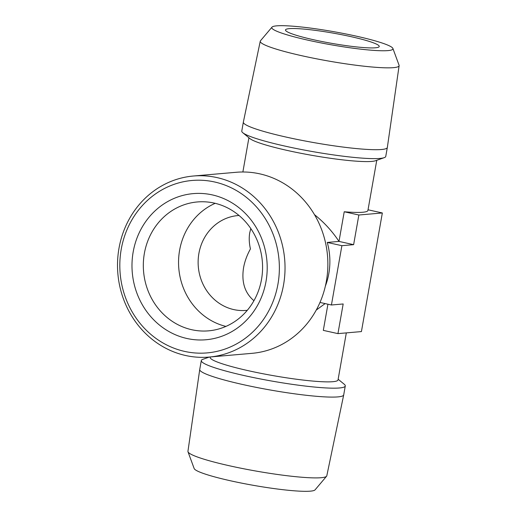 <?xml version="1.0" encoding="UTF-8"?>
<svg xmlns="http://www.w3.org/2000/svg" width="517" height="517" viewBox="0 0 517 517"><rect width="100%" height="100%" fill="white"/><g stroke="black" fill="none" stroke-linecap="round" stroke-linejoin="round"><path stroke-width="0.78" d="M247.3 310.29A47.596 43.848 85 0 1 246.137 310.413A47.596 43.848 85 0 1 198.903 253.42A47.596 43.848 85 0 1 237.865 215.576A47.596 43.848 85 0 1 239.035 215.492M250.797 228.546L249.743 232.721C248.884 237.678 249.116 243.08 250.428 248.929C246.977 255.198 244.69 261.473 243.565 267.748C241.336 282.004 244.793 292.984 253.944 300.7M215.195 203.317A64.69 59.591 -95 0 0 179.599 250.318A64.69 59.591 -95 0 0 225.929 326.408M277.959 284.091A86.539 79.721 -95 0 0 173.35 184.614A86.539 79.721 -95 0 0 147.474 331.358A86.539 79.721 -95 0 0 277.959 284.091M266.009 281.442A73.343 67.565 85 0 1 155.423 321.496A73.343 67.565 85 0 1 177.35 197.132A73.343 67.565 85 0 1 266.009 281.442M283.555 284.815A90.869 83.709 -95 0 0 193.377 176.019A90.869 83.709 -95 0 0 117.882 273.816A90.869 83.709 -95 0 0 209.165 357.066A90.869 83.709 -95 0 0 283.555 284.815M209.165 357.066L251.999 353.337A90.869 83.709 -95 0 0 326.389 281.08A90.869 83.709 -95 0 0 236.217 172.284L193.377 176.019M376.757 160.296L367.91 210.464A64.909 7.044 -170 0 1 362.76 212.248A64.909 7.044 -170 0 1 344.225 211.763L338.997 241.413L327.255 242.441A64.909 59.791 85 0 1 325.361 286.127M327.255 242.441L341.886 245.685L353.628 244.664L338.997 241.413C332.231 231.222 324.069 222.31 314.504 214.684M316.255 310.058L325.122 303.595M346.319 332.89L338.028 379.911A64.909 7.044 -170 0 1 332.883 381.695A64.909 7.044 -170 0 1 260.671 373.293A64.909 7.044 -170 0 1 210.186 357.37L210.257 356.976M353.628 244.664L358.856 215.007L382.341 212.965L361.422 331.578L337.937 333.62L323.312 330.376L327.927 304.216M271.994 27.142L260.471 40.778A70.499 7.652 10 0 0 260.258 41.198L243.358 122.083A73.097 7.936 10 0 0 243.352 122.109L241.782 131.034A73.097 7.936 10 0 0 242.816 132.746L249.95 138.608A64.909 7.044 10 0 0 305.508 154.169A64.909 7.044 10 0 0 371.723 161.414A64.909 7.044 10 0 0 375.484 160.742L384.196 157.672A73.097 7.936 10 0 0 385.753 156.425L387.33 147.5A73.097 7.936 10 0 0 387.336 147.468L399.118 65.685A70.499 7.652 10 0 0 399.059 65.213L392.901 48.462A61.51 6.676 -170 0 1 331.21 44.798A61.51 6.676 -170 0 1 271.994 27.142A61.51 6.676 -170 0 1 276.673 25.85A61.51 6.676 -170 0 1 343.236 33.443A61.51 6.676 -170 0 1 392.901 48.462M338.144 379.252L344.244 384.254A73.097 7.936 -170 0 1 345.278 385.966A73.097 7.936 -170 0 1 339.482 387.97A73.097 7.936 -170 0 1 258.157 378.509A73.097 7.936 -170 0 1 201.307 360.575A73.097 7.936 -170 0 1 202.864 359.328L209.314 357.053M345.278 385.966L343.708 394.891A73.097 7.936 -170 0 1 343.702 394.917A73.097 7.936 -170 0 1 337.911 396.894A73.097 7.936 -170 0 1 256.703 387.459A73.097 7.936 -170 0 1 199.73 369.532A73.097 7.936 -170 0 1 199.73 369.5L201.307 360.575M343.702 394.917L326.802 475.802A70.499 7.652 -170 0 1 326.589 476.222A70.499 7.652 -170 0 1 321.219 477.708A70.499 7.652 -170 0 1 244.929 469.003A70.499 7.652 -170 0 1 188.001 451.787A70.499 7.652 -170 0 1 187.942 451.315L199.73 369.532M188.001 451.787L194.159 468.538A61.51 6.676 10 0 0 243.824 483.557A61.51 6.676 10 0 0 310.387 491.15A61.51 6.676 10 0 0 315.066 489.858L326.589 476.222M375.471 47.79A47.596 5.17 10 0 0 379.245 46.485A47.596 5.17 10 0 0 342.228 34.807A47.596 5.17 10 0 0 289.274 28.648A47.596 5.17 10 0 0 285.494 29.954A47.596 5.17 10 0 0 322.518 41.631A47.596 5.17 10 0 0 375.471 47.79M260.258 41.198A70.499 7.652 10 0 0 328.353 61.006A70.499 7.652 10 0 0 399.118 65.685M243.352 122.109A73.097 7.936 10 0 0 300.203 140.042A73.097 7.936 10 0 0 381.533 149.503A73.097 7.936 10 0 0 387.33 147.5M242.816 132.746A73.097 7.936 10 0 0 305.385 150.273A73.097 7.936 10 0 0 379.956 158.428A73.097 7.936 10 0 0 384.196 157.672M344.225 211.763L358.856 215.007M319.984 302.451L331.429 304.991L341.886 245.685M337.937 333.62L343.172 303.97L331.429 304.991M368.026 209.786L382.341 212.965M261.524 279.406A64.69 59.591 -95 0 0 197.332 201.953A64.69 59.591 -95 0 0 144.372 253.388A64.69 59.591 -95 0 0 208.571 330.841A64.69 59.591 -95 0 0 261.524 279.406M242.874 171.993L248.916 137.748"/></g></svg>

